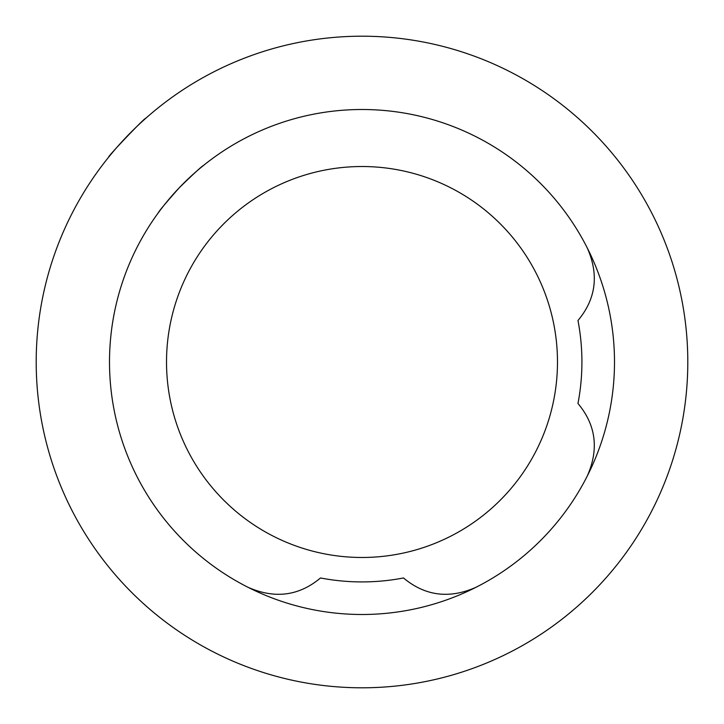 <?xml version="1.0" encoding="UTF-8"?>
<svg xmlns="http://www.w3.org/2000/svg" width="724" height="724" viewBox="0 0 724 724"><rect width="100%" height="100%" fill="white"/><g stroke="black" fill="none" stroke-linecap="round" stroke-linejoin="round"><path stroke-width="1.09" d="M108.663 157.144C106.636 157.524 146.049 116.265 145.796 118.274C146.076 116.238 106.645 157.506 108.663 157.144M179.434 187.579C193.788 173.588 201.905 166.14 203.788 165.226C201.924 166.122 193.806 173.57 179.434 187.579C166.113 202.566 159.036 211.01 158.212 212.928C159.036 211.019 166.104 202.566 179.434 187.579M362 36.2A325.8 325.8 0 0 1 687.8 362A325.8 325.8 0 0 1 362 687.8A325.8 325.8 0 0 1 36.2 362A325.8 325.8 0 0 1 362 36.2M362 614.495A252.495 252.495 0 0 1 109.505 362A252.495 252.495 0 0 1 362 109.505A252.495 252.495 0 0 1 614.495 362A252.495 252.495 0 0 1 362 614.495M362 557.48A195.48 195.48 0 0 1 166.52 362A195.48 195.48 0 0 1 362 166.52A195.48 195.48 0 0 1 557.48 362A195.48 195.48 0 0 1 362 557.48M587.264 247.943C599.11 274.704 596.015 298.894 577.969 320.515A219.915 219.915 0 0 1 577.969 403.485C595.997 425.033 599.101 449.224 587.264 476.057M476.057 587.264C449.296 599.11 425.106 596.015 403.485 577.969A219.915 219.915 0 0 1 320.515 577.969C298.967 595.997 274.776 599.101 247.943 587.264"/></g></svg>
